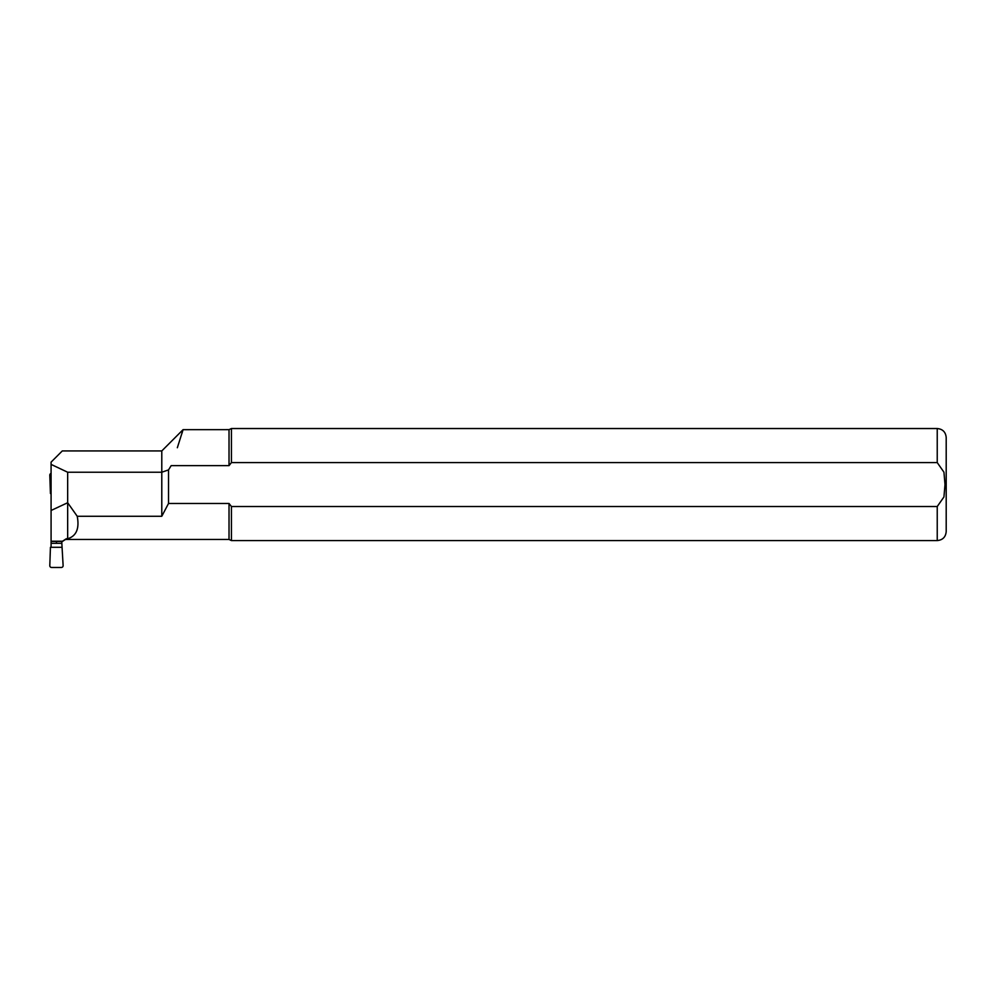 <?xml version="1.0" encoding="UTF-8"?>
<svg xmlns="http://www.w3.org/2000/svg" width="996" height="996" viewBox="0 0 996 996"><rect width="100%" height="100%" fill="white"/><g stroke="black" fill="none" stroke-linecap="round" stroke-linejoin="round"><path stroke-width="1.49" d="M51.082 473.424A1.818 1.793 -133.7 0 0 49.8 475.192L50.435 493.518L51.082 493.518M61.839 547.302L50.435 547.302L49.8 565.628A1.818 1.793 -46.3 0 0 51.58 567.471L61.341 567.471A1.818 1.793 46.3 0 0 63.122 565.628L61.839 543.318L51.082 543.318L51.082 462.144L62.287 450.939L161.788 450.939L183.065 429.662L177.338 447.739M51.082 547.302L51.082 543.318M61.839 543.318L61.839 541.413M56.461 542.758L56.461 541.413M181.807 433.795L183.077 429.674L229.03 429.65L231.433 428.529L231.433 462.592L229.03 465.63L171.175 465.63L168.523 469.913L168.523 503.466L229.03 503.466L231.433 506.516L937.236 506.516L943.947 496.942L945.005 484.554L943.947 472.191L937.236 462.592L231.433 462.592M229.03 465.63L229.03 429.65M51.082 464.397L67.666 472.229L67.666 502.731L77.227 516.264C79.556 528.565 76.368 536.06 67.666 538.749L66.321 538.749L66.321 539.459L229.03 539.459L229.03 503.466L231.433 506.516L231.433 540.579L937.236 540.579L937.236 506.516M77.227 516.264L161.788 516.264L168.523 503.466M66.321 538.749L62.511 541.226L51.082 541.226M65.425 539.483L62.462 541.413L51.082 541.413M67.666 538.749L67.666 502.731L51.082 510.475M67.666 472.229L161.788 472.229L168.523 469.913M161.788 450.939L161.788 516.264M937.236 540.579C942.677 540.056 945.665 537.068 946.2 531.615L946.2 437.493C945.665 432.04 942.677 429.052 937.236 428.529L231.433 428.529M937.236 462.592L937.236 428.529M66.321 539.459L65.425 539.558M229.03 539.459L231.433 540.579"/></g></svg>
